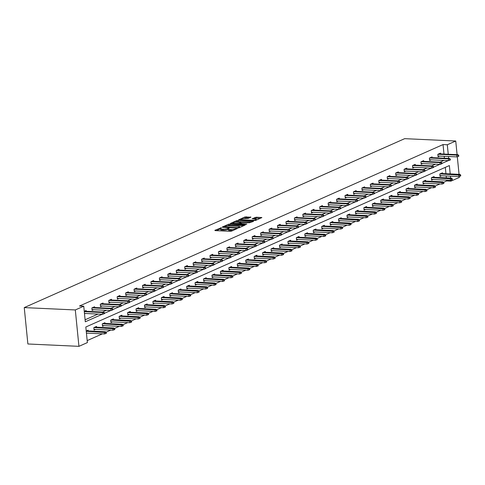 <?xml version="1.0" encoding="UTF-8"?>
<svg xmlns="http://www.w3.org/2000/svg" width="485" height="485" viewBox="0 0 485 485"><rect width="100%" height="100%" fill="white"/><g stroke="black" fill="none" stroke-linecap="round" stroke-linejoin="round"><path stroke-width="0.73" d="M221.445 227.695L214.843 230.339L215.146 230.611L230.181 231.303L231.551 231.109L237.189 228.605L235.292 228.871A3.183 0.697 -5.7 0 1 230.921 229.502L229.666 229.447A3.183 0.697 -5.7 0 1 228.199 229.005A3.183 0.697 -5.7 0 1 228.696 228.568L229.211 228.053L227.526 228.514A3.183 0.697 -5.7 0 1 223.155 229.144L221.9 229.09A3.183 0.697 -5.7 0 1 220.433 228.647A3.183 0.697 -5.7 0 1 220.924 228.211L221.445 227.695M250.915 217.207L245.028 216.934L238.608 219.85L255.468 220.487L261.888 217.565L256.335 217.195L252.133 218.717L255.116 218.971A2.661 0.582 -5.7 0 1 256.347 219.341A2.661 0.582 -5.7 0 1 254.995 219.99A2.661 0.582 -5.7 0 1 252.279 220.232L242.379 219.778A2.661 0.582 -5.7 0 1 241.154 219.414A2.661 0.582 -5.7 0 1 242.5 218.759A2.661 0.582 -5.7 0 1 245.222 218.517L248.235 218.395L250.915 217.207M443.987 154.054L443.041 144.566L447.297 144.766L455.736 141.014L404.678 138.661L24.25 307.599L27.881 343.986L78.94 346.338L87.379 342.592L85.821 327.005L449.371 165.561L450.207 173.915M443.041 144.566L79.492 306.011L83.747 306.205L75.308 309.951L24.25 307.599M229.884 224.07L228.514 224.264L222.251 227.047L222.554 227.319L237.589 228.017L238.953 227.817L245.222 225.034L229.884 224.07L229.981 225.052L226.986 225.974M230.508 223.379L236.771 220.602L238.141 220.402L253.631 221.233L249.429 222.76L241.966 222.676L240.033 223.603L246.841 224.034L246.095 224.361L230.533 223.621M434.136 177.31L434.057 176.54L431.353 177.74L431.601 180.202L433.166 179.505M417.258 184.809L417.185 184.033L414.475 185.24L414.724 187.695L416.288 187.004M400.38 192.302L400.307 191.533L397.603 192.733L397.845 195.188L399.41 194.497M383.508 199.796L383.429 199.026L380.725 200.226L380.967 202.681L382.532 201.99M366.63 207.289L366.551 206.519L363.847 207.719L364.096 210.181L365.66 209.484M349.752 214.782L349.673 214.012L346.969 215.213L347.218 217.674L348.782 216.977M332.874 222.275L332.801 221.506L330.097 222.712L330.34 225.167L331.904 224.47M316.002 229.775L315.923 229.005L313.219 230.205L313.462 232.661L315.026 231.969M299.124 237.268L299.045 236.498L296.341 237.698L296.584 240.154L298.154 239.463M282.246 244.761L282.167 243.991L279.463 245.192L279.712 247.653L281.276 246.956M265.368 252.255L265.295 251.485L262.585 252.685L262.834 255.146L264.398 254.449M248.49 259.748L248.417 258.978L245.713 260.178L245.956 262.64L247.52 261.942M231.618 267.247L231.539 266.477L228.835 267.678L229.078 270.133L230.642 269.442M214.74 274.74L214.661 273.97L211.957 275.171L212.206 277.626L213.77 276.935M197.862 282.234L197.783 281.464L195.079 282.664L195.328 285.125L196.892 284.428M180.984 289.727L180.911 288.957L178.207 290.157L178.45 292.619L180.014 291.921M164.112 297.22L164.033 296.45L161.329 297.651L161.572 300.112L163.136 299.415M147.234 304.719L147.155 303.943L144.451 305.15L144.7 307.605L146.264 306.914M130.356 312.213L130.277 311.443L127.573 312.643L127.822 315.098L129.386 314.407M113.478 319.706L113.405 318.936L110.695 320.136L110.944 322.598L112.508 321.901M96.606 327.199L96.527 326.429L93.823 327.63L94.066 330.091L95.63 329.394M87.179 340.597L102.383 333.844M106.094 332.195L110.823 330.097M114.533 328.448L119.261 326.35M122.972 324.701L127.694 322.604M131.411 320.949L136.133 318.851M139.85 317.202L144.572 315.104M148.289 313.455L153.011 311.358M156.728 309.709L161.45 307.611M165.167 305.962L169.889 303.865M173.6 302.216L178.328 300.118M182.039 298.469L186.767 296.371M190.478 294.722L195.206 292.625M198.917 290.976L203.639 288.878M207.356 287.229L212.078 285.131M215.795 283.483L220.517 281.379M224.234 279.73L228.956 277.632M232.673 275.983L237.395 273.886M241.112 272.237L245.834 270.139M249.545 268.49L254.273 266.392M257.984 264.743L262.712 262.646M266.423 260.997L271.145 258.899M274.862 257.25L279.584 255.152M283.301 253.503L288.023 251.406M291.74 249.757L296.462 247.659M300.179 246.01L304.901 243.913M308.618 242.257L313.34 240.16M317.051 238.511L321.779 236.413M325.49 234.764L330.218 232.667M333.929 231.018L338.657 228.92M342.368 227.271L347.09 225.173M350.807 223.524L355.529 221.427M359.246 219.778L363.968 217.68M367.685 216.031L372.407 213.933M376.124 212.285L380.846 210.187M384.563 208.538L389.285 206.44M392.995 204.791L397.724 202.688M401.434 201.039L406.163 198.941M409.873 197.292L414.602 195.194M418.312 193.545L423.035 191.448M426.751 189.799L431.474 187.701M435.19 186.052L439.913 183.954M443.629 182.305L446.673 180.953L446.588 180.123M446.364 177.874L446.176 175.97M445.951 173.721L445.315 167.361M86.221 331.006L88.088 330.176L88.167 330.946M87.191 333.14L86.463 333.462M105.039 323.453L104.966 322.683L102.262 323.883L102.505 326.344L104.069 325.647M121.917 315.959L121.838 315.189L119.134 316.39L119.383 318.845L120.947 318.154M138.795 308.466L138.716 307.696L136.012 308.896L136.261 311.352L137.825 310.661M155.673 300.967L155.594 300.197L152.89 301.403L153.133 303.859L154.697 303.161M172.545 293.473L172.472 292.704L169.768 293.904L170.011 296.365L171.575 295.668M189.423 285.98L189.35 285.21L186.64 286.411L186.889 288.872L188.453 288.175M206.301 278.487L206.222 277.717L203.518 278.917L203.767 281.373L205.331 280.682M223.179 270.994L223.1 270.224L220.396 271.424L220.639 273.879L222.209 273.188M240.057 263.5L239.978 262.724L237.274 263.931L237.517 266.386L239.081 265.689M256.929 256.001L256.856 255.231L254.152 256.432L254.395 258.893L255.959 258.196M273.807 248.508L273.728 247.738L271.024 248.938L271.273 251.4L272.837 250.703M290.685 241.015L290.606 240.245L287.902 241.445L288.151 243.906L289.715 243.209M307.563 233.521L307.484 232.751L304.78 233.952L305.023 236.407L306.587 235.716M324.435 226.028L324.362 225.258L321.658 226.459L321.901 228.914L323.465 228.223M341.313 218.529L341.24 217.759L338.53 218.959L338.779 221.421L340.343 220.723M358.191 211.036L358.112 210.266L355.408 211.466L355.657 213.927L357.221 213.23M375.069 203.542L374.99 202.772L372.286 203.973L372.529 206.434L374.093 205.737M391.947 196.049L391.868 195.279L389.164 196.48L389.406 198.935L390.971 198.244M408.819 188.556L408.746 187.786L406.042 188.986L406.284 191.442L407.849 190.75M425.697 181.057L425.618 180.287L422.914 181.487L423.162 183.948L424.727 183.251M442.575 173.563L442.496 172.793L439.792 173.994L440.041 176.455L441.605 175.758M459.271 176.443L459.368 177.401L450.929 181.147L450.832 180.19M446.673 180.953L450.929 181.147M459.059 174.327L457.306 156.77M457.094 154.654L455.736 141.014M448.655 158.407L448.467 156.497M448.243 154.248L447.297 144.766M83.747 306.205L85.299 321.791L102.262 314.262M104.354 313.334L110.701 310.515M112.793 309.588L119.14 306.762M121.226 305.841L127.579 303.016M129.665 302.088L136.018 299.269M138.104 298.342L144.457 295.523M146.543 294.595L152.896 291.776M154.982 290.848L161.335 288.029M163.421 287.102L169.768 284.283M171.86 283.355L178.207 280.536M180.299 279.609L186.646 276.789M188.738 275.862L195.085 273.043M197.171 272.115L203.524 269.29M205.61 268.369L211.963 265.544M214.049 264.616L220.402 261.797M222.488 260.869L228.841 258.05M230.927 257.123L237.28 254.304M239.366 253.376L245.713 250.557M247.805 249.629L254.152 246.81M256.244 245.883L262.591 243.064M264.677 242.136L271.03 239.317M273.116 238.39L279.469 235.571M281.555 234.643L287.908 231.824M289.994 230.896L296.347 228.071M298.433 227.15L304.786 224.325M306.872 223.397L313.225 220.578M315.311 219.65L321.658 216.831M323.75 215.904L330.097 213.085M332.189 212.157L338.536 209.338M340.622 208.411L346.975 205.591M349.061 204.664L355.414 201.845M357.5 200.917L363.853 198.098M365.939 197.171L372.292 194.352M374.378 193.424L380.731 190.599M382.817 189.677L389.164 186.852M391.256 185.925L397.603 183.106M399.695 182.178L406.042 179.359M408.134 178.431L414.481 175.612M416.566 174.685L422.92 171.866M425.005 170.938L431.359 168.119M433.445 167.192L439.798 164.373M441.883 163.445L448.237 160.626M75.308 309.951L78.94 346.338M450.62 178.074L450.432 176.164M444.399 158.207L444.212 156.303M85.099 319.797L98.012 314.062M102.577 312.037L106.445 310.315M111.016 308.29L114.884 306.568M119.455 304.538L123.323 302.822M127.894 300.791L131.762 299.075M136.333 297.044L140.201 295.329M144.766 293.298L148.64 291.582M153.205 289.551L157.079 287.835M161.644 285.804L165.518 284.083M170.083 282.058L173.957 280.336M178.522 278.311L182.39 276.589M186.961 274.565L190.829 272.843M195.4 270.818L199.268 269.096M203.839 267.065L207.707 265.35M212.278 263.319L216.146 261.603M220.711 259.572L224.585 257.856M229.15 255.825L233.024 254.11M237.589 252.079L241.463 250.363M246.028 248.332L249.896 246.616M254.467 244.585L258.335 242.864M262.906 240.839L266.774 239.117M271.345 237.092L275.213 235.37M279.784 233.346L283.652 231.624M288.223 229.599L292.091 227.877M296.656 225.846L300.53 224.131M305.095 222.1L308.969 220.384M313.534 218.353L317.408 216.637M321.973 214.606L325.841 212.891M330.412 210.86L334.28 209.144M338.851 207.113L342.719 205.391M347.29 203.367L351.158 201.645M355.729 199.62L359.597 197.898M364.168 195.873L368.036 194.152M372.601 192.127L376.475 190.405M381.04 188.374L384.914 186.658M389.479 184.627L393.353 182.912M397.918 180.881L401.786 179.165M406.357 177.134L410.225 175.418M414.796 173.387L418.664 171.672M423.235 169.641L427.103 167.925M431.674 165.894L435.542 164.172M440.107 162.148L443.981 160.426M439.64 156.091L438.076 156.788L437.828 154.327L440.532 153.127L440.61 153.897M431.201 159.838L429.637 160.535L429.389 158.074L432.093 156.873L432.171 157.643M422.762 163.584L421.198 164.282L420.95 161.82L423.66 160.62L423.732 161.39M414.323 167.331L412.759 168.028L412.517 165.567L415.221 164.367L415.293 165.136M405.884 171.078L404.32 171.775L404.078 169.313L406.782 168.113L406.86 168.883M397.445 174.824L395.881 175.521L395.639 173.066L398.343 171.86L398.421 172.636M389.006 178.577L387.442 179.268L387.2 176.813L389.904 175.612L389.982 176.382M380.573 182.324L379.009 183.015L378.761 180.559L381.465 179.359L381.543 180.129M372.134 186.07L370.57 186.761L370.322 184.306L373.026 183.106L373.104 183.876M363.695 189.817L362.131 190.508L361.883 188.053L364.587 186.852L364.665 187.622M355.256 193.563L353.692 194.261L353.444 191.799L356.148 190.599L356.226 191.369M346.817 197.31L345.253 198.007L345.005 195.546L347.715 194.346L347.787 195.115M338.378 201.057L336.814 201.754L336.572 199.293L339.276 198.092L339.348 198.862M329.939 204.803L328.375 205.501L328.133 203.039L330.837 201.839L330.916 202.609M321.5 208.55L319.936 209.247L319.694 206.786L322.398 205.585L322.476 206.355M313.061 212.297L311.497 212.994L311.255 210.532L313.959 209.332L314.037 210.102M304.628 216.049L303.064 216.74L302.816 214.285L305.52 213.079L305.598 213.855M296.189 219.796L294.625 220.487L294.377 218.032L297.081 216.831L297.159 217.601M287.75 223.543L286.186 224.234L285.938 221.778L288.642 220.578L288.72 221.348M279.312 227.289L277.747 227.98L277.499 225.525L280.209 224.325L280.281 225.095M270.873 231.036L269.308 231.727L269.066 229.272L271.77 228.071L271.842 228.841M262.433 234.782L260.869 235.48L260.627 233.018L263.331 231.818L263.404 232.588M253.994 238.529L252.43 239.226L252.188 236.765L254.892 235.564L254.971 236.334M245.555 242.276L243.991 242.973L243.749 240.512L246.453 239.311L246.532 240.081M237.116 246.022L235.552 246.719L235.31 244.258L238.014 243.058L238.093 243.828M228.684 249.769L227.119 250.466L226.871 248.005L229.575 246.804L229.654 247.574M220.245 253.516L218.68 254.213L218.432 251.757L221.136 250.551L221.215 251.321M211.806 257.268L210.241 257.959L209.993 255.504L212.697 254.304L212.776 255.074M203.367 261.015L201.802 261.706L201.554 259.251L204.264 258.05L204.337 258.82M194.928 264.762L193.363 265.453L193.121 262.997L195.825 261.797L195.898 262.567M186.489 268.508L184.924 269.199L184.682 266.744L187.386 265.544L187.459 266.313M178.05 272.255L176.485 272.952L176.243 270.491L178.947 269.29L179.026 270.06M169.611 276.001L168.046 276.699L167.804 274.237L170.508 273.037L170.587 273.807M161.178 279.748L159.607 280.445L159.365 277.984L162.069 276.783L162.148 277.553M152.739 283.495L151.174 284.192L150.926 281.73L153.63 280.53L153.709 281.3M144.3 287.241L142.736 287.938L142.487 285.477L145.191 284.277L145.27 285.047M135.861 290.988L134.297 291.685L134.048 289.224L136.752 288.023L136.831 288.793M127.422 294.741L125.857 295.432L125.609 292.976L128.319 291.77L128.392 292.546M118.983 298.487L117.418 299.178L117.176 296.723L119.88 295.523L119.953 296.293M110.544 302.234L108.979 302.925L108.737 300.47L111.441 299.269L111.514 300.039M102.105 305.98L100.54 306.672L100.298 304.216L103.002 303.016L103.081 303.786M93.666 309.727L92.101 310.418L91.859 307.963L94.563 306.762L94.642 307.532M85.233 313.474L84.505 313.795M84.257 311.34L86.124 310.509L86.203 311.279M220.433 228.647L220.529 229.635A3.183 0.697 -5.7 0 0 221.997 230.072L221.9 229.09M228.223 229.229L227.623 229.496A3.183 0.697 -5.7 0 1 223.252 230.126L221.997 230.072M228.199 229.005L228.296 229.993A3.183 0.697 -5.7 0 0 229.763 230.43L229.666 229.447M233.176 230.387A3.183 0.697 -5.7 0 1 231.018 230.49L229.763 230.43M220.457 228.871L216.407 230.672M243.755 225.689L229.981 225.052M224.003 226.841L237.414 227.641L239.141 227.162A3.183 0.697 -5.7 0 0 239.632 226.725A3.183 0.697 -5.7 0 0 238.165 226.283L229.144 225.871A3.183 0.697 -5.7 0 0 224.773 226.501L224.003 226.841M232.072 223.712L232.964 223.318M235.364 222.251L236.868 221.584L236.771 220.602M252.012 222.021L236.868 221.584M237.007 222.185A2.661 0.582 -5.7 0 0 234.285 222.427A2.661 0.582 -5.7 0 0 232.939 223.082A2.661 0.582 -5.7 0 0 234.164 223.446L239.02 223.409L240.954 222.482L237.007 222.185M260.269 218.353L256.432 218.177L253.849 218.917M249.454 217.856L246.495 217.716L243.64 218.577M241.178 219.669L240.33 220.051M105.803 333.504L106.342 333.262L106.245 332.28L105.7 332.522L105.803 333.504L104.517 333.941L104.342 332.17L105.312 331.74L86.524 330.873M105.7 332.522L86.251 331.334M104.517 333.941L86.427 333.104M105.312 331.74L106.245 332.28M84.469 313.437L102.553 314.274L102.377 312.504L84.287 311.667M103.742 312.849L103.838 313.831L104.378 313.595L104.281 312.613L102.377 312.504L103.353 312.073L84.56 311.206M102.553 314.274L103.838 313.831M104.281 312.613L103.353 312.073M114.236 329.758L114.781 329.515L114.678 328.533L114.139 328.769L114.236 329.758L112.956 330.194L112.781 328.424L113.751 327.993L94.963 327.126M114.139 328.769L93.987 327.557M112.956 330.194L93.993 329.321M113.751 327.993L114.678 328.533M122.675 326.011L123.22 325.768L123.117 324.786L122.578 325.023L122.675 326.011L121.395 326.447L121.214 324.677L122.19 324.247L103.402 323.38M122.578 325.023L102.426 323.81M121.395 326.447L102.426 325.574M122.19 324.247L123.117 324.786M92.029 309.648L110.992 310.527L110.816 308.757L92.023 307.89M112.174 309.103L112.277 310.085L112.817 309.848L112.72 308.866L110.816 308.757L111.786 308.321L92.999 307.454M110.992 310.527L112.277 310.085M112.72 308.866L111.786 308.321M100.468 305.902L119.431 306.781L119.255 305.01L100.462 304.143M120.613 305.356L120.716 306.338L121.256 306.102L121.159 305.113L119.255 305.01L120.225 304.574L101.438 303.707M119.431 306.781L120.716 306.338M121.159 305.113L120.225 304.574M131.114 322.258L131.653 322.022L131.556 321.04L131.017 321.276L131.114 322.258L129.834 322.701L129.653 320.931L130.629 320.494L111.841 319.627M131.017 321.276L110.865 320.064M129.834 322.701L110.865 321.822M130.629 320.494L131.556 321.04M108.901 302.155L127.87 303.034L127.694 301.264L108.901 300.397M129.052 301.609L129.149 302.591L129.695 302.355L129.592 301.367L127.694 301.264L128.664 300.827L109.877 299.96M127.87 303.034L129.149 302.591M129.592 301.367L128.664 300.827M139.553 318.512L140.092 318.275L139.995 317.293L139.456 317.529L139.553 318.512L138.267 318.954L138.092 317.184L139.068 316.747L120.274 315.88M139.456 317.529L119.304 316.317M138.267 318.954L119.304 318.075M139.068 316.747L139.995 317.293M117.34 298.408L136.309 299.281L136.127 297.511L117.34 296.644M137.491 297.863L137.588 298.845L138.128 298.602L138.031 297.62L136.127 297.511L137.103 297.081L118.316 296.214M136.309 299.281L137.588 298.845M138.031 297.62L137.103 297.081M147.992 314.765L148.531 314.529L148.434 313.54L147.895 313.783L147.992 314.765L146.706 315.208L146.531 313.437L147.507 313.001L128.713 312.134M147.895 313.783L127.743 312.57M146.706 315.208L127.743 314.328M147.507 313.001L148.434 313.54M125.779 294.662L144.742 295.535L144.566 293.764L125.779 292.898M145.93 294.116L146.027 295.098L146.567 294.856L146.47 293.874L144.566 293.764L145.542 293.334L126.755 292.467M144.742 295.535L146.027 295.098M146.47 293.874L145.542 293.334M156.431 311.018L156.97 310.782L156.873 309.794L156.334 310.036L156.431 311.018L155.145 311.455L154.97 309.685L155.946 309.254L137.152 308.387M156.334 310.036L136.182 308.824M155.145 311.455L136.182 310.582M155.946 309.254L156.873 309.794M134.218 290.915L153.181 291.788L153.005 290.018L134.218 289.151M154.369 290.369L154.466 291.352L155.006 291.109L154.909 290.127L153.005 290.018L153.981 289.587L135.188 288.72M153.181 291.788L154.466 291.352M154.909 290.127L153.981 289.587M164.87 307.272L165.409 307.029L165.312 306.047L164.773 306.29L164.87 307.272L163.584 307.708L163.409 305.938L164.385 305.508L145.591 304.641M164.773 306.29L144.621 305.071M163.584 307.708L144.621 306.835M164.385 305.508L165.312 306.047M142.657 287.168L161.62 288.041L161.444 286.271L142.657 285.404M162.808 286.623L162.905 287.605L163.445 287.362L163.348 286.38L161.444 286.271L162.42 285.841L143.627 284.974M161.62 288.041L162.905 287.605M163.348 286.38L162.42 285.841M173.309 303.525L173.848 303.283L173.751 302.3L173.206 302.543L173.309 303.525L172.023 303.962L171.848 302.191L172.818 301.761L154.03 300.894M173.206 302.543L153.054 301.324M172.023 303.962L153.06 303.089M172.818 301.761L173.751 302.3M151.096 283.422L170.059 284.295L169.883 282.525L151.096 281.658M171.247 282.876L171.344 283.858L171.884 283.616L171.787 282.634L169.883 282.525L170.859 282.094L152.066 281.227M170.059 284.295L171.344 283.858M171.787 282.634L170.859 282.094M181.748 299.779L182.287 299.536L182.19 298.554L181.645 298.796L181.748 299.779L180.462 300.215L180.287 298.445L181.257 298.014L162.469 297.147M181.645 298.796L161.493 297.578M180.462 300.215L161.499 299.342M181.257 298.014L182.19 298.554M190.181 296.032L190.726 295.789L190.623 294.807L190.084 295.05L190.181 296.032L188.901 296.468L188.726 294.698L189.696 294.268L170.908 293.401M190.084 295.05L169.932 293.831M188.901 296.468L169.932 295.595M189.696 294.268L190.623 294.807M198.62 292.285L199.165 292.043L199.062 291.061L198.523 291.297L198.62 292.285L197.34 292.722L197.159 290.952L198.135 290.521L179.347 289.654M198.523 291.297L178.371 290.085M197.34 292.722L178.371 291.849M198.135 290.521L199.062 291.061M207.059 288.539L207.598 288.296L207.501 287.314L206.962 287.55L207.059 288.539L205.773 288.975L205.598 287.205L206.574 286.774L187.786 285.907M206.962 287.55L186.81 286.338M205.773 288.975L186.81 288.102M206.574 286.774L207.501 287.314M215.498 284.786L216.037 284.549L215.94 283.567L215.401 283.804L215.498 284.786L214.212 285.228L214.037 283.458L215.013 283.022L196.219 282.161M215.401 283.804L195.249 282.591M214.212 285.228L195.249 284.349M215.013 283.022L215.94 283.567M223.937 281.039L224.476 280.803L224.379 279.821L223.84 280.057L223.937 281.039L222.651 281.482L222.476 279.712L223.452 279.275L204.658 278.408M223.84 280.057L203.688 278.845M222.651 281.482L203.688 280.603M223.452 279.275L224.379 279.821M232.376 277.293L232.915 277.056L232.818 276.068L232.279 276.311L232.376 277.293L231.09 277.735L230.915 275.965L231.891 275.529L213.097 274.662M232.279 276.311L212.127 275.098M231.09 277.735L212.127 276.856M231.891 275.529L232.818 276.068M240.815 273.546L241.354 273.31L241.257 272.321L240.718 272.564L240.815 273.546L239.529 273.989L239.354 272.218L240.33 271.782L221.536 270.915M240.718 272.564L220.56 271.351M239.529 273.989L220.566 273.11M240.33 271.782L241.257 272.321M249.254 269.799L249.793 269.557L249.696 268.575L249.151 268.817L249.254 269.799L247.968 270.236L247.793 268.466L248.763 268.035L229.975 267.168M249.151 268.817L228.999 267.599M247.968 270.236L229.005 269.363M248.763 268.035L249.696 268.575M257.693 266.053L258.232 265.81L258.135 264.828L257.59 265.071L257.693 266.053L256.407 266.489L256.232 264.719L257.202 264.289L238.414 263.422M257.59 265.071L237.438 263.852M256.407 266.489L237.444 265.616M257.202 264.289L258.135 264.828M159.535 279.675L178.498 280.548L178.322 278.778L159.529 277.911M179.686 279.124L179.783 280.112L180.323 279.869L180.226 278.887L178.322 278.778L179.292 278.348L160.505 277.481M178.498 280.548L179.783 280.112M180.226 278.887L179.292 278.348M167.974 275.929L186.937 276.802L186.761 275.031L167.968 274.164M188.119 275.377L188.222 276.365L188.762 276.123L188.665 275.14L186.761 275.031L187.731 274.601L168.944 273.734M186.937 276.802L188.222 276.365M188.665 275.14L187.731 274.601M176.413 272.176L195.376 273.055L195.2 271.285L176.407 270.418M196.558 271.63L196.655 272.612L197.201 272.376L197.104 271.394L195.2 271.285L196.17 270.848L177.383 269.981M195.376 273.055L196.655 272.612M197.104 271.394L196.17 270.848M184.846 268.429L203.815 269.308L203.639 267.538L184.846 266.671M204.997 267.884L205.094 268.866L205.64 268.629L205.537 267.647L203.639 267.538L204.609 267.102L185.822 266.235M203.815 269.308L205.094 268.866M205.537 267.647L204.609 267.102M193.285 264.683L212.254 265.562L212.072 263.791L193.285 262.925M213.436 264.137L213.533 265.119L214.073 264.883L213.976 263.895L212.072 263.791L213.048 263.355L194.261 262.488M212.254 265.562L213.533 265.119M213.976 263.895L213.048 263.355M201.724 260.936L220.687 261.809L220.511 260.039L201.724 259.178M221.875 260.39L221.972 261.373L222.512 261.136L222.415 260.148L220.511 260.039L221.487 259.608L202.694 258.741M220.687 261.809L221.972 261.373M222.415 260.148L221.487 259.608M210.163 257.189L229.126 258.062L228.95 256.292L210.163 255.425M230.314 256.644L230.411 257.626L230.951 257.383L230.854 256.401L228.95 256.292L229.926 255.862L211.133 254.995M229.126 258.062L230.411 257.626M230.854 256.401L229.926 255.862M218.602 253.443L237.565 254.316L237.389 252.546L218.602 251.679M238.753 252.897L238.85 253.879L239.39 253.637L239.293 252.655L237.389 252.546L238.365 252.115L219.572 251.248M237.565 254.316L238.85 253.879M239.293 252.655L238.365 252.115M227.041 249.696L246.004 250.569L245.828 248.799L227.041 247.932M247.192 249.151L247.289 250.133L247.829 249.89L247.732 248.908L245.828 248.799L246.804 248.368L228.011 247.502M246.004 250.569L247.289 250.133M247.732 248.908L246.804 248.368M235.48 245.95L254.443 246.823L254.267 245.052L235.474 244.185M255.625 245.404L255.728 246.386L256.268 246.144L256.171 245.161L254.267 245.052L255.237 244.622L236.45 243.755M254.443 246.823L255.728 246.386M256.171 245.161L255.237 244.622M266.126 262.306L266.671 262.064L266.568 261.082L266.029 261.324L266.126 262.306L264.846 262.743L264.671 260.972L265.641 260.542L246.853 259.675M266.029 261.324L245.877 260.106M264.846 262.743L245.877 261.87M265.641 260.542L266.568 261.082M243.919 242.203L262.882 243.076L262.706 241.306L243.913 240.439M264.064 241.651L264.167 242.639L264.707 242.397L264.61 241.415L262.706 241.306L263.676 240.875L244.889 240.008M262.882 243.076L264.167 242.639M264.61 241.415L263.676 240.875M274.565 258.56L275.104 258.317L275.007 257.335L274.468 257.577L274.565 258.56L273.285 258.996L273.103 257.226L274.08 256.795L255.292 255.928M274.468 257.577L254.316 256.359M273.285 258.996L254.316 258.123M274.08 256.795L275.007 257.335M252.358 238.456L271.321 239.329L271.145 237.559L252.352 236.692M272.503 237.905L272.6 238.893L273.146 238.65L273.043 237.668L271.145 237.559L272.115 237.129L253.328 236.262M271.321 239.329L272.6 238.893M273.043 237.668L272.115 237.129M283.004 254.813L283.543 254.57L283.446 253.588L282.907 253.831L283.004 254.813L281.718 255.249L281.542 253.479L282.519 253.049L263.731 252.182M282.907 253.831L262.755 252.612M281.718 255.249L262.755 254.376M282.519 253.049L283.446 253.588M260.791 234.71L279.76 235.583L279.584 233.812L260.791 232.945M280.942 234.158L281.039 235.14L281.585 234.904L281.482 233.922L279.584 233.812L280.554 233.382L261.767 232.515M279.76 235.583L281.039 235.14M281.482 233.922L280.554 233.382M291.443 251.066L291.982 250.824L291.885 249.842L291.346 250.078L291.443 251.066L290.157 251.503L289.981 249.733L290.958 249.302L272.164 248.435M291.346 250.078L271.194 248.866M290.157 251.503L271.194 250.63M290.958 249.302L291.885 249.842M269.23 230.957L288.199 231.836L288.017 230.066L269.23 229.199M289.381 230.411L289.478 231.393L290.018 231.157L289.921 230.175L288.017 230.066L288.993 229.629L270.206 228.762M288.199 231.836L289.478 231.393M289.921 230.175L288.993 229.629M299.882 247.32L300.421 247.077L300.324 246.095L299.785 246.331L299.882 247.32L298.596 247.756L298.421 245.986L299.397 245.555L280.603 244.689M299.785 246.331L279.633 245.119M298.596 247.756L279.633 246.883M299.397 245.555L300.324 246.095M277.669 227.21L296.632 228.089L296.456 226.319L277.669 225.452M297.82 226.665L297.917 227.647L298.457 227.41L298.36 226.422L296.456 226.319L297.432 225.883L278.639 225.016M296.632 228.089L297.917 227.647M298.36 226.422L297.432 225.883M308.321 243.567L308.86 243.331L308.763 242.348L308.224 242.585L308.321 243.567L307.035 244.01L306.859 242.239L307.836 241.803L289.042 240.936M308.224 242.585L288.072 241.372M307.035 244.01L288.072 243.13M307.836 241.803L308.763 242.348M286.108 223.464L305.071 224.343L304.895 222.573L286.108 221.706M306.259 222.918L306.356 223.9L306.896 223.664L306.799 222.676L304.895 222.573L305.871 222.136L287.078 221.269M305.071 224.343L306.356 223.9M306.799 222.676L305.871 222.136M316.76 239.82L317.299 239.584L317.202 238.602L316.663 238.838L316.76 239.82L315.474 240.263L315.298 238.493L316.268 238.056L297.481 237.189M316.663 238.838L296.505 237.626M315.474 240.263L296.511 239.384M316.268 238.056L317.202 238.602M294.547 219.717L313.51 220.59L313.334 218.82L294.547 217.953M314.698 219.171L314.795 220.154L315.335 219.911L315.238 218.929L313.334 218.82L314.31 218.389L295.517 217.522M313.51 220.59L314.795 220.154M315.238 218.929L314.31 218.389M325.199 236.074L325.738 235.837L325.641 234.849L325.095 235.092L325.199 236.074L323.913 236.516L323.737 234.746L324.707 234.31L305.92 233.443M325.095 235.092L304.944 233.879M323.913 236.516L304.95 235.637M324.707 234.31L325.641 234.849M333.632 232.327L334.177 232.091L334.08 231.102L333.534 231.345L333.632 232.327L332.352 232.764L332.176 230.993L333.146 230.563L314.359 229.696M333.534 231.345L313.383 230.132M332.352 232.764L313.389 231.891M333.146 230.563L334.08 231.102M342.07 228.581L342.616 228.338L342.513 227.356L341.974 227.598L342.07 228.581L340.791 229.017L340.615 227.247L341.586 226.816L322.798 225.949M341.974 227.598L321.822 226.38M340.791 229.017L321.822 228.144M341.586 226.816L342.513 227.356M350.509 224.834L351.049 224.591L350.952 223.609L350.412 223.852L350.509 224.834L349.23 225.27L349.048 223.5L350.024 223.07L331.237 222.203M350.412 223.852L330.261 222.633M349.23 225.27L330.261 224.397M350.024 223.07L350.952 223.609M358.949 221.087L359.488 220.845L359.391 219.863L358.851 220.105L358.949 221.087L357.663 221.524L357.487 219.754L358.463 219.323L339.67 218.456M358.851 220.105L338.7 218.887M357.663 221.524L338.7 220.651M358.463 219.323L359.391 219.863M367.387 217.341L367.927 217.098L367.83 216.116L367.291 216.358L367.387 217.341L366.102 217.777L365.926 216.007L366.902 215.576L348.109 214.709M367.291 216.358L347.139 215.14M366.102 217.777L347.139 216.904M366.902 215.576L367.83 216.116M375.826 213.594L376.366 213.351L376.269 212.369L375.729 212.606L375.826 213.594L374.541 214.03L374.365 212.26L375.341 211.83L356.548 210.963M375.729 212.606L355.578 211.393M374.541 214.03L355.578 213.157M375.341 211.83L376.269 212.369M384.265 209.847L384.805 209.605L384.708 208.623L384.168 208.859L384.265 209.847L382.98 210.284L382.804 208.514L383.78 208.083L364.987 207.216M384.168 208.859L364.017 207.647M382.98 210.284L364.017 209.411M383.78 208.083L384.708 208.623M392.704 206.095L393.244 205.858L393.147 204.876L392.601 205.113L392.704 206.095L391.419 206.537L391.243 204.767L392.213 204.337L373.426 203.47M392.601 205.113L372.45 203.9M391.419 206.537L372.456 205.658M392.213 204.337L393.147 204.876M401.143 202.348L401.683 202.112L401.586 201.129L401.04 201.366L401.143 202.348L399.858 202.791L399.682 201.02L400.652 200.584L381.865 199.717M401.04 201.366L380.889 200.153M399.858 202.791L380.895 201.912M400.652 200.584L401.586 201.129M302.986 215.97L321.949 216.843L321.773 215.073L302.986 214.206M323.137 215.425L323.234 216.407L323.774 216.164L323.677 215.182L321.773 215.073L322.749 214.643L303.956 213.776M321.949 216.843L323.234 216.407M323.677 215.182L322.749 214.643M311.425 212.224L330.388 213.097L330.212 211.327L311.418 210.46M331.57 211.678L331.673 212.66L332.213 212.418L332.116 211.436L330.212 211.327L331.182 210.896L312.395 210.029M330.388 213.097L331.673 212.66M332.116 211.436L331.182 210.896M319.864 208.477L338.827 209.35L338.651 207.58L319.858 206.713M340.009 207.932L340.112 208.914L340.652 208.671L340.555 207.689L338.651 207.58L339.621 207.15L320.834 206.283M338.827 209.35L340.112 208.914M340.555 207.689L339.621 207.15M328.303 204.731L347.266 205.604L347.09 203.833L328.296 202.966M348.448 204.185L348.545 205.167L349.091 204.925L348.988 203.942L347.09 203.833L348.06 203.403L329.273 202.536M347.266 205.604L348.545 205.167M348.988 203.942L348.06 203.403M336.736 200.984L355.705 201.857L355.523 200.087L336.736 199.22M356.887 200.432L356.984 201.421L357.53 201.178L357.427 200.196L355.523 200.087L356.499 199.656L337.712 198.789M355.705 201.857L356.984 201.421M357.427 200.196L356.499 199.656M345.174 197.237L364.144 198.11L363.962 196.34L345.174 195.473M365.326 196.686L365.423 197.674L365.963 197.431L365.866 196.449L363.962 196.34L364.938 195.91L346.151 195.043M364.144 198.11L365.423 197.674M365.866 196.449L364.938 195.91M353.613 193.485L372.577 194.364L372.401 192.593L353.613 191.727M373.765 192.939L373.862 193.921L374.402 193.685L374.305 192.703L372.401 192.593L373.377 192.157L354.583 191.29M372.577 194.364L373.862 193.921M374.305 192.703L373.377 192.157M362.053 189.738L381.016 190.617L380.84 188.847L362.053 187.98M382.204 189.192L382.301 190.175L382.841 189.938L382.744 188.956L380.84 188.847L381.816 188.41L363.022 187.543M381.016 190.617L382.301 190.175M382.744 188.956L381.816 188.41M370.491 185.991L389.455 186.87L389.279 185.1L370.491 184.233M390.643 185.446L390.74 186.428L391.28 186.191L391.183 185.203L389.279 185.1L390.255 184.664L371.462 183.797M389.455 186.87L390.74 186.428M391.183 185.203L390.255 184.664M378.93 182.245L397.894 183.118L397.718 181.354L378.93 180.487M399.082 181.699L399.179 182.681L399.719 182.445L399.622 181.457L397.718 181.354L398.694 180.917L379.9 180.05M397.894 183.118L399.179 182.681M399.622 181.457L398.694 180.917M409.576 198.601L410.122 198.365L410.019 197.377L409.479 197.619L409.576 198.601L408.297 199.044L408.121 197.274L409.091 196.837L390.304 195.97M409.479 197.619L389.328 196.407M408.297 199.044L389.334 198.165M409.091 196.837L410.019 197.377M387.37 178.498L406.333 179.371L406.157 177.601L387.363 176.734M407.515 177.953L407.618 178.935L408.158 178.692L408.061 177.71L406.157 177.601L407.127 177.171L388.339 176.304M406.333 179.371L407.618 178.935M408.061 177.71L407.127 177.171M418.015 194.855L418.561 194.618L418.458 193.63L417.918 193.873L418.015 194.855L416.736 195.297L416.56 193.527L417.53 193.091L398.743 192.224M417.918 193.873L397.767 192.66M416.736 195.297L397.767 194.418M417.53 193.091L418.458 193.63M395.808 174.752L414.772 175.625L414.596 173.854L395.802 172.987M415.954 174.206L416.057 175.188L416.597 174.946L416.5 173.963L414.596 173.854L415.566 173.424L396.779 172.557M414.772 175.625L416.057 175.188M416.5 173.963L415.566 173.424M426.454 191.108L426.994 190.866L426.897 189.884L426.357 190.126L426.454 191.108L425.175 191.545L424.993 189.774L425.969 189.344L407.182 188.477M426.357 190.126L406.206 188.907M425.175 191.545L406.206 190.672M425.969 189.344L426.897 189.884M404.241 171.005L423.211 171.878L423.035 170.108L404.241 169.241M424.393 170.459L424.49 171.441L425.036 171.199L424.933 170.217L423.035 170.108L424.005 169.677L405.217 168.81M423.211 171.878L424.49 171.441M424.933 170.217L424.005 169.677M434.893 187.362L435.433 187.119L435.336 186.137L434.796 186.379L434.893 187.362L433.608 187.798L433.432 186.028L434.408 185.597L415.615 184.73M434.796 186.379L414.645 185.161M433.608 187.798L414.645 186.925M434.408 185.597L435.336 186.137M412.68 167.258L431.65 168.131L431.468 166.361L412.68 165.494M432.832 166.713L432.929 167.695L433.475 167.452L433.372 166.47L431.468 166.361L432.444 165.931L413.656 165.064M431.65 168.131L432.929 167.695M433.372 166.47L432.444 165.931M443.332 183.615L443.872 183.372L443.775 182.39L443.235 182.633L443.332 183.615L442.047 184.051L441.871 182.281L442.847 181.851L424.054 180.984M443.235 182.633L423.084 181.414M442.047 184.051L423.084 183.178M442.847 181.851L443.775 182.39M421.119 163.512L440.089 164.385L439.907 162.614L421.119 161.748M441.271 162.96L441.368 163.948L441.908 163.706L441.811 162.724L439.907 162.614L440.883 162.184L422.095 161.317M440.089 164.385L441.368 163.948M441.811 162.724L440.883 162.184M451.771 179.868L452.311 179.626L452.214 178.644L451.674 178.886L451.771 179.868L450.486 180.305L450.31 178.535L451.286 178.104L432.493 177.237M451.674 178.886L431.523 177.668M450.486 180.305L431.523 179.432M451.286 178.104L452.214 178.644M429.558 159.765L448.522 160.638L448.346 158.868L429.558 158.001M449.71 159.213L449.807 160.202L450.347 159.959L450.25 158.977L448.346 158.868L449.322 158.437L430.528 157.57M448.522 160.638L449.807 160.202M450.25 158.977L449.322 158.437M460.21 176.122L460.75 175.879L460.653 174.897L460.113 175.14L460.21 176.122L458.925 176.558L458.749 174.788L459.725 174.357L440.932 173.491M460.113 175.14L439.962 173.921M458.925 176.558L439.962 175.685M459.725 174.357L460.653 174.897M437.997 156.018L456.961 156.891L456.785 155.121L437.997 154.254M458.149 155.467L458.246 156.455L458.786 156.212L458.689 155.23L456.785 155.121L457.761 154.691L438.967 153.824M456.961 156.891L458.246 156.455M458.689 155.23L457.761 154.691M220.548 228.435L220.487 227.835M236.074 229.096L236.019 228.55M228.314 228.793L228.253 228.192M223.252 230.126L223.155 229.144M227.623 229.496L227.526 228.514M231.018 230.49L230.921 229.502M235.346 229.423L235.292 228.871M244.955 225.155L244.919 224.761M228.617 225.246L228.514 224.264M224.252 227.398L224.215 227.035M237.45 228.011L237.414 227.641M238.414 227.962L238.371 227.507M239.196 227.714L239.141 227.162M238.238 221.384L238.141 220.402M253.212 221.487L253.176 221.093M240.53 224.106L240.493 223.737M234.2 223.809L234.164 223.446M237.686 223.973L237.65 223.609M239.081 224.04L239.02 223.409M240.851 223.167L240.796 222.621M242.415 220.141L242.379 219.778M252.315 220.602L252.279 220.232M255.068 218.377L254.971 217.389M256.432 218.177L256.335 217.195M261.47 217.82L261.427 217.432M245.125 217.917L245.028 216.934M246.495 217.716L246.392 216.734M250.654 217.322L250.612 216.928M223.943 227.386L223.894 226.938M239.711 227.483L239.632 226.725M240.081 224.082L240.033 223.603M233.006 223.755L232.939 223.082M241.015 223.1L240.954 222.482M241.221 220.087L241.154 219.414M256.419 220.063L256.347 219.341"/></g></svg>
